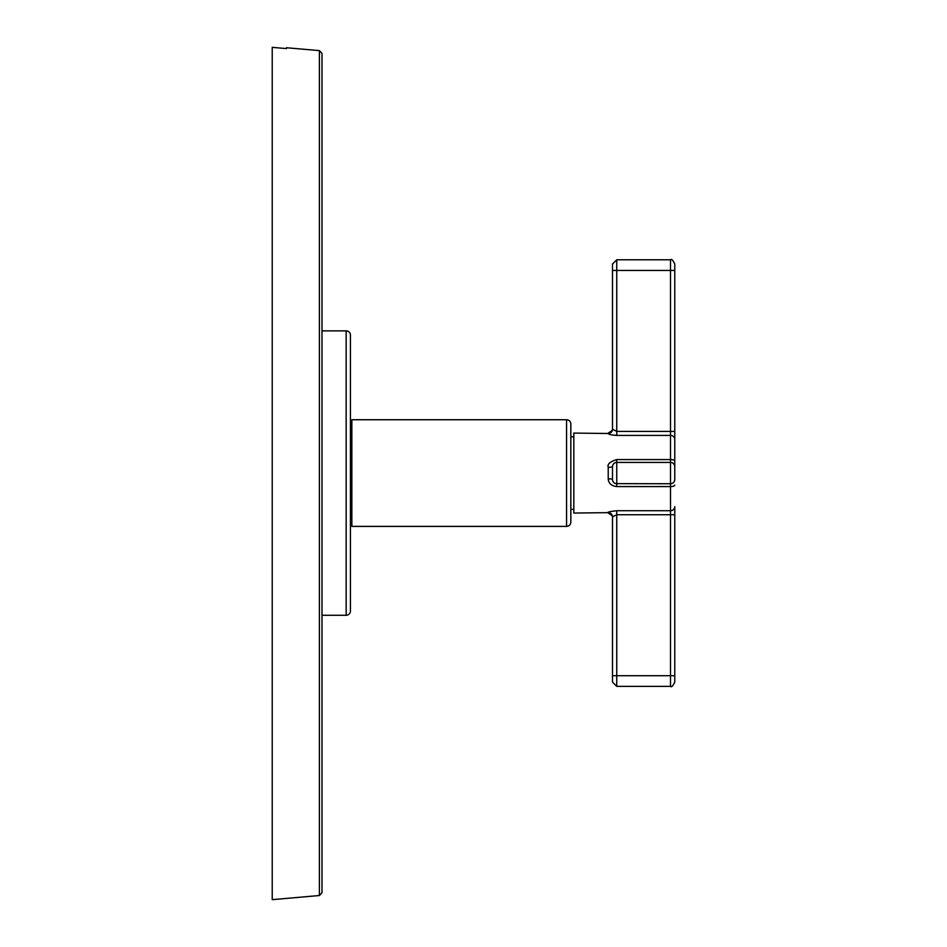 <?xml version="1.0" encoding="UTF-8"?>
<svg xmlns="http://www.w3.org/2000/svg" width="947" height="947" viewBox="0 0 947 947"><rect width="100%" height="100%" fill="white"/><g stroke="black" fill="none" stroke-linecap="round" stroke-linejoin="round"><path stroke-width="1.42" d="M272.227 47.35L286.444 48.593L272.227 47.35L272.227 899.65L319.399 895.519L321.992 892.69L321.992 615.266L346.164 615.266A4.262 4.262 0 0 0 350.437 611.004L350.437 335.143A4.262 4.262 0 0 0 346.164 330.882L346.164 615.266M319.399 895.519L319.399 50.617L286.444 47.741L286.444 48.593M319.399 50.617L321.992 53.458L321.992 892.69M321.992 330.882L346.164 330.882M566.566 419.746L351.858 419.746L351.858 526.39L566.566 526.39A4.262 4.262 0 0 0 570.828 522.128L570.828 424.019A4.262 4.262 0 0 0 566.566 419.746L566.566 526.39M570.828 436.816L573.823 436.816M570.828 509.332L573.823 509.332M674.773 264.047L674.773 270.451L674.773 264.047C672.891 260.07 671.459 258.649 670.512 259.786L670.512 270.451L616.757 270.451L616.757 431.406L670.512 431.406L670.512 435.419L616.757 435.419C611.442 435.052 608.59 434.401 608.223 433.501L573.823 433.075L573.823 513.061L608.223 512.647C607.216 512.114 610.057 511.475 616.757 510.717L670.512 510.717L670.512 686.362C671.459 687.498 672.891 686.078 674.773 682.1L674.773 675.696L674.773 682.1M674.773 431.406L670.512 431.406L670.512 270.451L674.773 270.451L674.773 479.466A4.262 4.262 0 0 1 670.512 483.739L670.512 486.569L616.757 486.569C611.442 485.965 608.59 483.396 608.223 478.851L608.223 467.285C607.145 464.243 609.986 461.674 616.757 459.579L670.512 459.579L670.512 462.408L616.757 462.408L616.757 459.579M616.757 435.419L616.757 431.406L612.496 429.275A4.262 4.226 0 0 1 608.223 433.501M674.773 461.023L674.773 439.444A4.262 4.013 180 0 0 670.512 435.419L670.512 459.579A4.262 1.444 180 0 1 674.773 461.023L674.773 466.67A4.262 4.262 0 0 0 670.512 462.408L670.512 483.739L615.787 483.621M674.773 479.466L674.773 466.67A4.262 4.262 0 0 0 670.512 462.408M674.773 514.73L674.773 675.696L616.757 675.696L616.757 514.73L674.773 514.73L674.773 506.704A4.262 4.013 180 0 1 670.512 510.717L670.512 486.569A4.262 1.444 180 0 0 674.773 485.124M608.223 513.061C612.176 515.452 613.597 516.873 612.496 517.334L612.496 675.696L612.496 516.861L616.757 514.73L616.757 510.717M612.496 675.696L612.496 682.1L612.496 675.696L616.757 675.696L616.757 686.362L612.496 682.1M612.496 429.275L612.496 264.047L612.496 270.451L616.757 270.451L616.757 259.786L612.496 264.047M612.496 516.861L612.496 516.861A4.262 4.226 0 0 0 608.223 512.647M608.223 478.851A4.262 0.616 0 0 1 612.496 479.466L612.496 466.67A4.262 0.616 0 0 1 608.223 467.285M613.04 464.586L613.999 463.426M615.159 462.716L615.905 462.491M612.591 480.378L612.508 479.774M616.757 462.408A4.262 4.262 0 0 0 612.496 466.67A4.262 4.262 0 0 1 616.757 462.408L616.757 483.739A4.262 4.262 0 0 1 612.496 479.466A4.262 4.262 0 0 0 616.757 483.739L616.757 486.569M351.858 421.166L350.437 421.166M351.858 524.969L350.437 524.969M608.223 433.075C612.176 430.696 613.597 429.275 612.496 428.813M670.512 686.362L616.757 686.362M670.512 259.786L616.757 259.786M612.626 480.52L612.827 481.112"/></g></svg>
